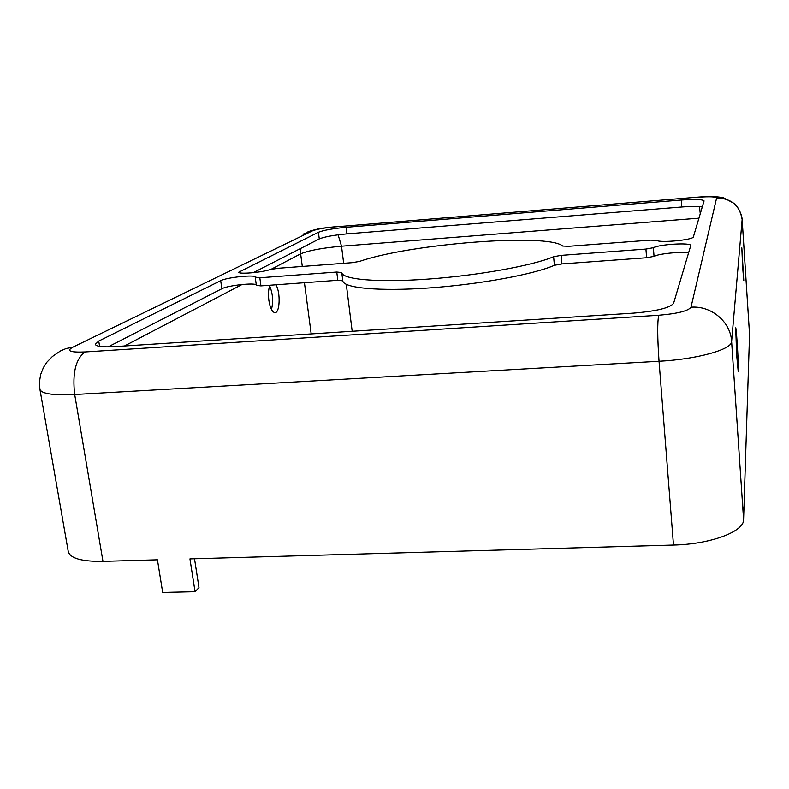 <?xml version="1.0" encoding="UTF-8"?>
<svg xmlns="http://www.w3.org/2000/svg" width="789" height="789" viewBox="0 0 789 789"><rect width="100%" height="100%" fill="white"/><g stroke="black" fill="none" stroke-linecap="round" stroke-linejoin="round"><path stroke-width="1.18" d="M650.254 240.142L656.704 240.398C660.048 243.12 693.492 239.915 693.383 236.878L704.074 200.919C702.624 199.341 695.03 199.045 681.301 200.021L346.115 227.301C332.948 228.534 323.717 230.191 318.421 232.282L238.791 272.185C238.268 274.454 261.504 272.53 270.104 269.591L277.718 268.309L352.091 262.688L359.537 261.425C409.284 243.87 547.753 232.863 562.675 246.04L568.603 246.316L650.254 240.142M702.299 206.955C697.949 206.264 691.115 206.284 681.814 206.984L346.933 233.889C333.777 235.102 324.555 236.789 319.269 238.929L253.279 272.678M633.597 313.125C656.685 311.152 670.019 307.888 673.589 303.321L690.76 245.576C691.381 242.381 659.555 244.235 653.371 247.716L645.925 249.077L561.147 255.38L553.612 256.721C533.019 265.548 478.607 275.45 428.269 279.069C377.852 282.738 342.17 279.533 341.755 272.54L336.765 272.047L259.818 277.767L255.301 277.126C255.764 274.365 226.749 277.343 220.693 280.667L98.733 341.065L95.282 344.3C96.159 346.519 102.757 347.278 115.076 346.598L633.597 313.125M194.518 558.74L198.996 587.657L195.051 591.701L189.942 558.878L673.481 545.041C710.445 544.282 744.293 531.539 743.583 519.586L749.55 334.437L742.143 219.431C741.699 212.409 735.792 204.104 734.51 203.611L723.7 197.871C717.694 196.451 709.291 196.185 698.512 197.082L334.477 226.926C324.042 227.893 316.714 229.204 312.483 230.852L72.499 347.347C66.256 350.997 70.438 352.535 85.074 351.953L658.726 315.255C657.296 322.287 657.405 337.623 659.042 361.263C696.993 359.301 732.064 349.468 731.62 341.548L743.583 519.586M269.631 285.865C272.846 293.567 273.458 301.437 271.465 309.495M275.894 284.799C280.795 292.344 279.908 313.805 274.7 312.622C272.018 311.862 270.075 307.789 268.871 300.382C268.112 294.198 268.447 289.149 269.868 285.233M742.617 266.988L741.828 247.854L743.78 280.529L742.617 266.988M736.63 354.734L735.713 327.829C736.63 329.052 739.234 374.588 738.218 371.55L736.63 354.734M256.297 284.957C254.965 282.472 227.597 285.47 221.857 288.735L108.162 346.864M688.58 253.003C681.025 251.484 658.805 253.654 654.051 256.366L646.615 257.747L561.936 263.93L554.411 265.291C533.867 274.365 479.544 284.405 429.275 287.946C378.917 291.545 343.235 288.064 342.801 280.805L337.8 280.282L260.932 285.884L256.395 285.431M85.074 351.953C75.695 358.887 72.233 373.069 74.699 394.52C53.06 395.506 41.472 393.79 39.923 389.352L68.268 551.58C70.201 558.356 81.78 561.61 102.974 561.364L157.435 559.805L162.682 592.45L195.051 591.701M102.974 561.364L74.699 394.52L659.042 361.263L673.481 545.041M72.499 347.347L66.168 348.491L60.368 351.016L52.439 356.47L46.965 362.112L43.425 367.546L40.614 374.647L39.45 382.054L39.923 389.352M346.933 233.889L346.115 227.301M681.814 206.984L681.301 200.021M300.895 248.328L300.639 253.851L271.061 269.325M242.036 284.504L124.475 345.996M99.611 346.371L98.733 341.065M699.508 206.619L700.267 213.789M658.726 315.255C677.534 313.657 688.284 310.974 690.986 307.207C711.254 305.451 730.762 321.932 731.62 341.548L742.143 219.549L749.55 334.615M221.857 288.735L220.693 280.667M646.615 257.747L645.925 249.077M654.051 256.366L653.371 247.716M240.122 272.886L239.876 271.169M561.936 263.93L561.147 255.38M554.411 265.291L553.612 256.721M690.986 307.207L716.619 198C715.771 196.688 709.676 196.431 698.314 197.22M334.477 226.926L698.383 197.092M312.483 230.852L302.946 234.215M338.106 234.826L341.519 246.207C322.277 247.953 308.647 250.507 300.639 253.851L302.295 266.455M698.955 218.178L341.519 246.207L343.669 263.319M716.619 198C731.255 198.256 739.757 205.436 742.143 219.549L742.143 219.431M260.932 285.884L259.818 277.767M337.8 280.282L336.765 272.047M304.436 282.709L311.182 333.944M346.302 284.375L352.18 331.291M319.269 238.929L318.421 232.282M341.755 272.54L342.801 280.805M255.251 277.432L256.376 285.519M334.891 226.768C321.951 228.277 319.2 228.208 308.016 231.729"/></g></svg>
